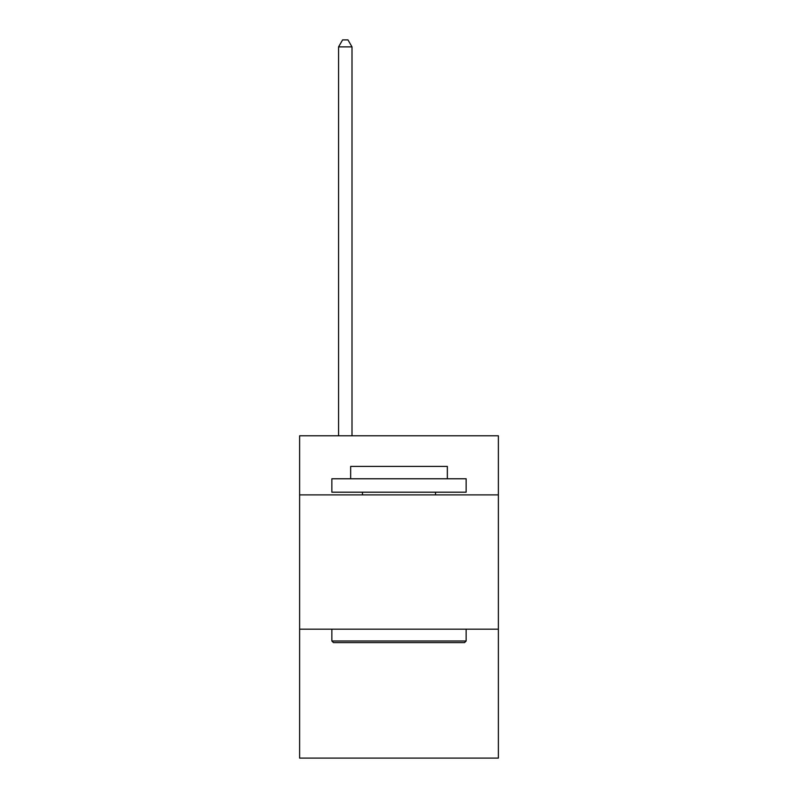 <?xml version="1.0" encoding="UTF-8"?>
<svg xmlns="http://www.w3.org/2000/svg" width="798" height="798" viewBox="0 0 798 798"><rect width="100%" height="100%" fill="white"/><g stroke="black" fill="none" stroke-linecap="round" stroke-linejoin="round"><path stroke-width="1.2" d="M498.381 494.89L498.381 435.798L299.619 435.798L299.619 494.89L498.381 494.89L498.381 758.1L299.619 758.1L299.619 494.89M498.381 629.183L299.619 629.183M333.464 642.609L331.858 640.994L466.142 640.994L464.536 642.609L333.464 642.609M466.142 478.77L466.142 492.196L331.858 492.196L331.858 478.77L466.142 478.77M350.651 478.77L350.651 466.411L447.349 466.411L447.349 478.77M466.142 629.183L466.142 640.994M331.858 629.183L331.858 640.994M435.528 492.196L435.528 494.89M362.472 492.196L362.472 494.89M351.998 435.798L351.998 46.883L338.571 46.883L338.571 435.798M338.571 46.883L342.601 39.9L347.968 39.9L351.998 46.883"/></g></svg>
